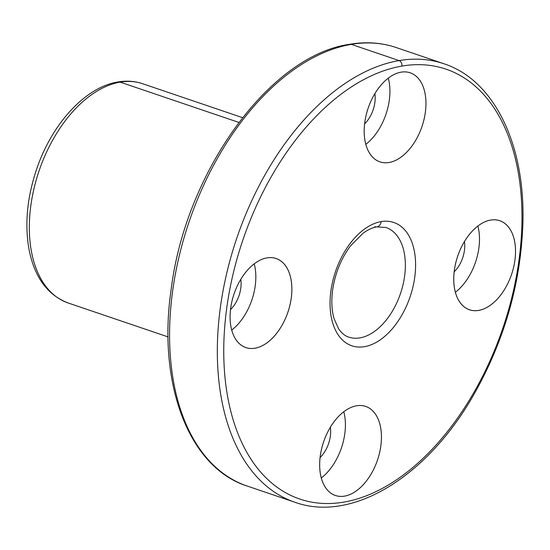 <?xml version="1.0" encoding="UTF-8"?>
<svg xmlns="http://www.w3.org/2000/svg" width="550" height="550" viewBox="0 0 550 550"><rect width="100%" height="100%" fill="white"/><g stroke="black" fill="none" stroke-linecap="round" stroke-linejoin="round"><path stroke-width="0.82" d="M401.899 66.083A227.04 137.252 108.8 0 0 231.646 414.583A227.04 137.252 108.8 0 0 484.866 371.793A227.04 137.252 108.8 0 0 401.899 66.083A227.04 137.252 -71.2 0 1 484.866 371.793A227.04 137.252 -71.2 0 1 231.646 414.583A227.04 137.252 -71.2 0 1 401.899 66.083A4.524 3.424 -99.6 0 0 399.066 60.583A231.564 139.989 -71.2 0 1 443.843 63.731A231.564 139.989 108.8 0 0 399.066 60.583L351.312 44.364A231.564 139.989 -71.2 0 1 396.082 47.513A231.564 139.989 108.8 0 0 351.312 44.364A4.524 3.424 -99.6 0 0 349.979 44.248A4.524 3.424 80.4 0 1 351.312 44.364A231.564 139.989 108.8 0 0 179.032 256.754A231.564 139.989 108.8 0 0 247.184 486.042A231.564 139.989 -71.2 0 1 179.032 256.754A231.564 139.989 -71.2 0 1 351.312 44.364L399.066 60.583A231.564 139.989 108.8 0 0 226.792 272.965A231.564 139.989 108.8 0 0 294.944 502.26A231.564 139.989 -71.2 0 1 226.792 272.965A231.564 139.989 -71.2 0 1 399.066 60.583A4.524 3.424 80.4 0 1 401.899 66.083M381.15 221.602A65.127 39.373 -71.2 0 1 404.951 309.293A65.127 39.373 -71.2 0 1 332.31 321.571A65.127 39.373 -71.2 0 1 381.15 221.602A65.127 39.373 108.8 0 0 332.31 321.571A65.127 39.373 108.8 0 0 404.951 309.293A65.127 39.373 108.8 0 0 381.15 221.602A7.239 5.479 80.4 0 1 376.901 226.882A7.239 5.479 -99.6 0 0 381.15 221.602M490.662 220.076A47.039 28.435 -71.2 0 1 507.849 283.408A47.039 28.435 -71.2 0 1 455.393 292.277A47.039 28.435 -71.2 0 1 490.662 220.076A47.039 28.435 108.8 0 0 455.668 263.216A47.039 28.435 108.8 0 0 469.514 309.794A47.039 28.435 108.8 0 0 511.562 274.395A47.039 28.435 108.8 0 0 499.757 220.715A47.039 28.435 108.8 0 0 490.662 220.076M401.087 72.167A47.039 28.435 -71.2 0 1 418.275 135.499A47.039 28.435 -71.2 0 1 365.819 144.361A47.039 28.435 -71.2 0 1 401.087 72.167A47.039 28.435 108.8 0 0 366.094 115.308A47.039 28.435 108.8 0 0 379.94 161.879A47.039 28.435 108.8 0 0 421.987 126.486A47.039 28.435 108.8 0 0 410.183 72.806A47.039 28.435 108.8 0 0 401.087 72.167M266.998 257.874A47.039 28.435 -71.2 0 1 284.192 321.207A47.039 28.435 -71.2 0 1 231.729 330.076A47.039 28.435 -71.2 0 1 266.998 257.874A47.039 28.435 108.8 0 0 232.004 301.015A47.039 28.435 108.8 0 0 245.85 347.593A47.039 28.435 108.8 0 0 287.897 312.194A47.039 28.435 108.8 0 0 276.093 258.514A47.039 28.435 108.8 0 0 266.998 257.874M356.572 405.783A47.039 28.435 -71.2 0 1 373.759 469.123A47.039 28.435 -71.2 0 1 321.303 477.984A47.039 28.435 -71.2 0 1 356.572 405.783A47.039 28.435 108.8 0 0 321.578 448.924A47.039 28.435 108.8 0 0 335.424 495.502A47.039 28.435 108.8 0 0 377.472 460.109A47.039 28.435 108.8 0 0 365.668 406.422A47.039 28.435 108.8 0 0 356.572 405.783M385.956 227.48A57.888 35.001 -71.2 0 1 400.482 293.549A57.888 35.001 -71.2 0 1 348.734 337.116A57.888 35.001 108.8 0 0 400.482 293.549A57.888 35.001 108.8 0 0 385.956 227.48L376.901 226.882A7.239 5.479 -99.6 0 1 374.763 226.696M120.196 82.136A115.782 69.994 -71.2 0 1 142.581 83.71A115.782 69.994 108.8 0 0 120.196 82.136A7.239 5.479 -99.6 0 0 118.058 81.95A7.239 5.479 80.4 0 1 120.196 82.136A115.782 69.994 108.8 0 0 34.052 188.327A115.782 69.994 108.8 0 0 68.131 302.974A115.782 69.994 -71.2 0 1 34.052 188.327A115.782 69.994 -71.2 0 1 120.196 82.136L238.837 122.423L120.196 82.136M477.868 226.029A47.039 28.435 -71.2 0 1 455.386 292.243A47.039 28.435 108.8 0 0 477.868 226.029M464.454 241.512A24.606 14.871 -71.2 0 1 454.169 271.803A24.606 14.871 108.8 0 0 464.454 241.512M254.203 263.828A47.039 28.435 -71.2 0 1 231.722 330.041A47.039 28.435 108.8 0 0 254.203 263.828M240.79 279.311A24.606 14.871 -71.2 0 1 230.512 309.602A24.606 14.871 108.8 0 0 240.79 279.311M388.293 78.121A47.039 28.435 -71.2 0 1 365.812 144.334A47.039 28.435 108.8 0 0 388.293 78.121M374.88 93.603A24.606 14.871 -71.2 0 1 364.595 123.887A24.606 14.871 108.8 0 0 374.88 93.603M343.778 411.744A47.039 28.435 -71.2 0 1 321.296 477.957A47.039 28.435 108.8 0 0 343.778 411.744M330.364 427.219A24.606 14.871 -71.2 0 1 320.086 457.511A24.606 14.871 108.8 0 0 330.364 427.219M348.734 337.116C344.891 335.899 341.454 333.032 338.429 328.515L334.036 318.532C331.533 309.767 331.162 299.592 332.922 288.001C335.651 271.996 341.564 257.902 350.653 245.706L363.027 233.248C367.984 229.68 372.604 227.556 376.901 226.882M242.516 117.645L142.581 83.71C134.791 81.097 126.617 80.513 118.058 81.95C85.367 87.003 51.948 123.798 36.657 169.077C26.916 198.021 24.461 225.273 29.294 250.848C34.98 277.894 47.926 295.274 68.131 302.974L168.066 336.909M396.082 47.513C381.549 42.618 366.176 41.525 349.979 44.248C270.071 55.048 185.749 171.607 171.222 288.936C157.162 383.439 188.643 467.507 247.184 486.042L294.944 502.26C352.674 523.201 428.835 475.681 475.221 392.15C504.9 338.731 520.788 282.659 522.878 223.933C525.47 144.726 494.285 80.066 443.843 63.731L396.082 47.513"/></g></svg>
